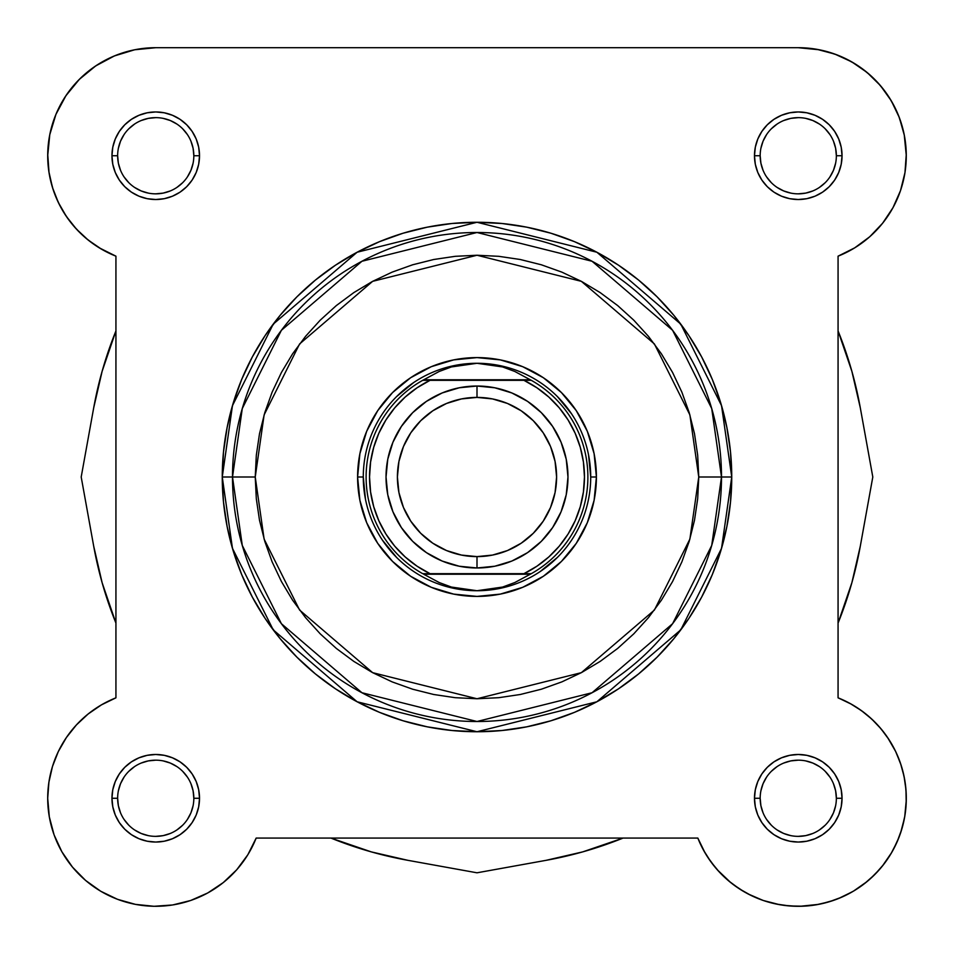 <?xml version="1.0" encoding="UTF-8"?>
<svg xmlns="http://www.w3.org/2000/svg" width="954" height="954" viewBox="0 0 954 954"><rect width="100%" height="100%" fill="white"/><g stroke="black" fill="none" stroke-linecap="round" stroke-linejoin="round"><path stroke-width="1.43" d="M135.814 49.548L129.41 50.956L135.814 49.548M116.555 55.058L109.436 58.122L116.555 55.058M50.514 131.258L49.703 135.039L50.514 131.258M47.712 154.023L49.024 172.614L47.712 154.023M55.105 195.057L59.816 205.444L55.105 195.057M63.143 211.394L69.177 220.386L63.143 211.394M73.518 225.824L81.018 233.778L73.518 225.824M102.507 704.255L98.417 706.687L102.507 704.255M90.01 712.519L85.741 715.965L90.01 712.519M47.748 794.909L47.712 800.06L47.748 794.909M132.94 903.867L136.398 904.559L132.94 903.867M205.945 893.922L210.071 891.644L205.945 893.922M236.02 870.549L238.512 867.687L236.02 870.549M246.406 857.002L248.863 853.031L246.406 857.014M76.392 229.055L88.162 240.038L101.446 249.137L115.935 256.173L101.446 249.137L88.162 240.038L76.392 229.055L66.375 216.451L58.337 202.487L52.47 187.497L48.904 171.792L47.7 155.74A108.04 108.04 0 0 1 155.74 47.7L798.259 47.7L816.839 49.31L834.857 54.092L851.791 61.891L867.126 72.492L880.411 85.562L891.251 100.73L899.324 117.533L904.38 135.48L906.288 154.023L904.976 172.614L900.481 190.705L892.944 207.757L882.593 223.26L869.738 236.759L854.736 247.837L838.065 256.173L838.065 697.827L850.157 703.503L861.45 710.635L871.777 719.101L880.983 728.773L888.925 739.505L895.484 751.144L900.552 763.486L904.058 776.377L905.954 789.59L906.205 802.946L904.797 816.219L901.769 829.229L897.154 841.762L891.036 853.627L883.499 864.646L874.663 874.663L864.646 883.499L853.627 891.036L841.762 897.165L829.229 901.769L816.219 904.797L802.946 906.205L789.59 905.954L776.377 904.058L763.486 900.552L751.132 895.484L739.505 888.925L728.773 880.983L719.089 871.777L710.635 861.45L703.503 850.157L697.827 838.065L705.137 853.031L697.827 838.077L256.173 838.065L247.837 854.748L236.759 869.738L223.26 882.593L207.757 892.956L190.705 900.481L172.614 904.976L154.023 906.288L135.48 904.38L117.533 899.324L100.73 891.251L85.562 880.411L72.492 867.126L61.891 851.791L54.08 834.857L49.31 816.839L47.7 798.271A108.04 108.04 0 0 1 115.935 697.827L115.935 256.173L99.264 247.837M717.241 869.738L730.74 882.593L717.241 869.738M732.827 884.227L743.929 891.644L732.827 884.227M748.055 893.922L762.866 900.337L748.055 893.922M763.343 900.504L779.478 904.654L763.343 900.504M784.081 905.37L797.234 906.3L784.081 905.37M893.338 849.585L899.014 837.266L893.338 849.585M875.367 722.595L868.259 715.965L875.367 722.595M868.009 238.25L872.982 233.778L868.009 238.25M904.464 175.584L905.036 172.245L904.464 175.584M906.3 155.74L904.225 134.657L906.3 155.74M903.486 131.223L898.668 115.839L903.486 131.223M895.818 109.316L889.557 97.976L895.818 109.316M885.073 91.429L877.275 82.056L885.073 91.429M855.404 64.049L844.564 58.122L855.404 64.049M837.445 55.058L824.59 50.956L837.445 55.058M838.411 697.97L851.493 704.255M855.583 706.687L863.99 712.519M879.075 726.566L885.634 734.711M887.625 737.561L895.663 751.514M896.295 752.861L901.113 765.18M902.52 769.926L904.702 779.74M905.501 785.202L906.252 794.909M906.288 800.06L904.738 816.6M904.475 818.019L900.636 832.794M891.68 852.53L882.307 866.16M879.719 869.237L870.501 878.598M867.007 881.603L853.413 891.167M852.518 891.692L838.447 898.549M834.011 900.218L821.06 903.867M818.52 904.38L799.977 906.288M715.488 867.687L707.606 857.014M224.059 881.949L221.173 884.227M174.522 904.654L169.919 905.37M156.766 906.3L152.843 906.264M119.989 900.218L115.553 898.549M101.47 891.68L100.587 891.167M86.993 881.603L83.499 878.598M74.281 869.237L71.693 866.16M62.32 852.53L60.674 849.597M54.986 837.266L53.364 832.794M49.525 818.019L49.262 816.6M48.499 785.202L49.298 779.74M51.48 769.926L52.887 765.18M57.765 752.718L58.421 751.347M65.79 738.42L68.366 734.711M74.925 726.566L78.633 722.595M95.448 245.393L85.991 238.25M53.03 189.25L49.536 175.584M55.332 115.839L58.182 109.316M64.443 97.976L68.926 91.429M76.725 82.056L82.545 76.272M91.846 68.616L98.596 64.049M48.904 782.208L47.7 798.271L48.904 782.208L52.47 766.503L58.337 751.514L66.375 737.561L76.392 724.945L88.162 713.974L101.446 704.863L115.935 697.827L115.935 256.173A108.04 108.04 0 0 1 47.7 155.74L49.775 134.657L55.928 114.397L65.909 95.722L79.337 79.349L95.71 65.909L114.397 55.928L134.657 49.775L155.74 47.7L798.259 47.7L819.343 49.775M862.154 68.616L871.455 76.272M900.97 189.25L898.895 195.057M894.184 205.444L890.857 211.394M884.811 220.398L880.482 225.824M858.552 245.393L853.747 248.445M93.707 407.775A389.494 389.494 0 0 1 115.935 330.919L102.114 371.344L93.707 407.775L81.197 477L93.707 546.225L81.197 477L93.707 407.775M115.935 623.081A389.494 389.494 0 0 1 93.707 546.225L102.114 582.667L115.935 623.081M407.775 860.305A389.494 389.494 0 0 1 330.919 838.065L371.333 851.898L407.775 860.305L477 872.803L546.225 860.305L477 872.803L407.775 860.305M623.081 838.065A389.494 389.494 0 0 1 546.225 860.305L582.667 851.898L623.081 838.065M860.293 546.225A389.494 389.494 0 0 1 838.065 623.081L851.886 582.667L860.293 546.225L872.803 477L860.293 407.775L872.803 477L860.293 546.225M838.065 330.919A389.494 389.494 0 0 1 860.293 407.775L851.886 371.344L838.065 330.919M93.707 546.225L102.114 582.667L113.967 618.132M546.225 860.305L582.667 851.898L618.132 840.033M860.293 407.775L851.886 371.344L840.033 335.868M193.829 155.74L199.517 155.74A43.789 43.789 0 0 1 155.74 199.517A43.789 43.789 0 0 1 111.952 155.74L112.799 164.279L115.291 172.495L119.333 180.067L124.771 186.698L131.413 192.148L138.986 196.19L147.19 198.682L155.74 199.517L164.279 198.682L172.495 196.19L180.056 192.148L186.698 186.698L192.136 180.067L196.19 172.495L198.682 164.279L199.517 155.74L198.682 147.202L196.19 138.986L192.136 131.413L186.698 124.783L180.056 119.333L172.495 115.291L164.279 112.799L155.74 111.952L147.19 112.799L138.986 115.291L131.413 119.333L124.771 124.783L119.333 131.413L115.291 138.986L112.799 147.202L111.952 155.74L117.64 155.74A38.1 38.1 0 0 0 155.74 193.841A38.1 38.1 0 0 0 193.829 155.74A38.1 38.1 0 0 0 155.74 117.64A38.1 38.1 0 0 0 117.64 155.74L111.952 155.74A43.789 43.789 0 0 1 155.74 111.952A43.789 43.789 0 0 1 199.517 155.74L193.829 155.74A38.1 38.1 0 0 1 155.74 193.841A38.1 38.1 0 0 1 117.64 155.74A38.1 38.1 0 0 1 155.74 117.64A38.1 38.1 0 0 1 193.829 155.74L193.102 148.311L190.931 141.156M836.36 155.74L842.048 155.74A43.789 43.789 0 0 1 798.259 199.517A43.789 43.789 0 0 1 754.483 155.74L755.318 164.279L757.81 172.495L761.864 180.067L767.302 186.698L773.944 192.148L781.505 196.19L789.721 198.682L798.259 199.517L806.81 198.682L815.014 196.19L822.586 192.148L829.229 186.698L834.667 180.067L838.709 172.495L841.201 164.279L842.048 155.74L841.201 147.202L838.709 138.986L834.667 131.413L829.229 124.783L822.586 119.333L815.014 115.291L806.81 112.799L798.259 111.952L789.721 112.799L781.505 115.291L773.944 119.333L767.302 124.783L761.864 131.413L757.81 138.986L755.318 147.202L754.483 155.74L760.171 155.74A38.1 38.1 0 0 0 798.259 193.841A38.1 38.1 0 0 0 836.36 155.74A38.1 38.1 0 0 0 798.259 117.64A38.1 38.1 0 0 0 760.171 155.74L754.483 155.74A43.789 43.789 0 0 1 798.259 111.952A43.789 43.789 0 0 1 842.048 155.74L836.36 155.74A38.1 38.1 0 0 1 798.259 193.841A38.1 38.1 0 0 1 760.171 155.74A38.1 38.1 0 0 1 798.259 117.64A38.1 38.1 0 0 1 836.36 155.74L835.632 148.311L833.462 141.156M836.36 798.271L842.048 798.271A43.789 43.789 0 0 1 798.259 842.048A43.789 43.789 0 0 1 754.483 798.271L755.318 806.81L757.81 815.026L761.864 822.586L767.302 829.229L773.944 834.667L781.505 838.721L789.721 841.213L798.259 842.048L806.81 841.213L815.014 838.721L822.586 834.667L829.229 829.229L834.667 822.586L838.709 815.026L841.201 806.81L842.048 798.271L841.201 789.721L838.709 781.517L834.667 773.944L829.229 767.302L822.586 761.864L815.014 757.822L806.81 755.329L798.259 754.483L789.721 755.329L781.505 757.822L773.944 761.864L767.302 767.302L761.864 773.944L757.81 781.517L755.318 789.721L754.483 798.271L760.171 798.271A38.1 38.1 0 0 0 798.259 836.36A38.1 38.1 0 0 0 836.36 798.271A38.1 38.1 0 0 0 798.259 760.171A38.1 38.1 0 0 0 760.171 798.271L754.483 798.271A43.789 43.789 0 0 1 798.259 754.483A43.789 43.789 0 0 1 842.048 798.271L836.36 798.271A38.1 38.1 0 0 1 798.259 836.36A38.1 38.1 0 0 1 760.171 798.271A38.1 38.1 0 0 1 798.259 760.171A38.1 38.1 0 0 1 836.36 798.271L835.632 790.83L833.462 783.687M193.829 798.271L199.517 798.271A43.789 43.789 0 0 1 155.74 842.048A43.789 43.789 0 0 1 111.952 798.271L112.799 806.81L115.291 815.026L119.333 822.586L124.771 829.229L131.413 834.667L138.986 838.721L147.19 841.213L155.74 842.048L164.279 841.213L172.495 838.721L180.056 834.667L186.698 829.229L192.136 822.586L196.19 815.026L198.682 806.81L199.517 798.271L198.682 789.721L196.19 781.517L192.136 773.944L186.698 767.302L180.056 761.864L172.495 757.822L164.279 755.329L155.74 754.483L147.19 755.329L138.986 757.822L131.413 761.864L124.771 767.302L119.333 773.944L115.291 781.517L112.799 789.721L111.952 798.271L117.64 798.271A38.1 38.1 0 0 0 155.74 836.36A38.1 38.1 0 0 0 193.829 798.271A38.1 38.1 0 0 0 155.74 760.171A38.1 38.1 0 0 0 117.64 798.271L111.952 798.271A43.789 43.789 0 0 1 155.74 754.483A43.789 43.789 0 0 1 199.517 798.271L193.829 798.271A38.1 38.1 0 0 1 155.74 836.36A38.1 38.1 0 0 1 117.64 798.271A38.1 38.1 0 0 1 155.74 760.171A38.1 38.1 0 0 1 193.829 798.271L193.102 790.83L190.931 783.687M596.405 477L590.717 477L596.405 477L594.115 453.71L587.318 431.303L576.288 410.661L561.429 392.571L543.339 377.712L522.697 366.682L500.29 359.885L477 357.595L453.71 359.885L431.303 366.682L410.661 377.712L392.571 392.571L377.712 410.661L366.682 431.303L359.885 453.71L357.595 477A119.405 119.405 0 0 1 477 357.595A119.405 119.405 0 0 1 596.405 477A119.405 119.405 0 0 1 477 596.405A119.405 119.405 0 0 1 357.595 477L359.885 500.301L366.682 522.697L377.712 543.339L392.571 561.441L410.661 576.288L431.303 587.318L453.71 594.115L477 596.405L500.29 594.115L522.697 587.318L543.339 576.288L561.429 561.441L576.288 543.339L587.318 522.697L594.115 500.301L596.405 477M363.283 477L357.595 477L363.283 477L365.465 499.192M222.258 477L232.454 548.323L273.214 629.843L357.118 701.774L477 731.742L596.882 701.774L680.786 629.843L721.546 548.323L731.742 477L698.757 477L689.885 539.093L654.408 610.059L581.356 672.665L477 698.757L372.644 672.665L299.592 610.059L264.115 539.093L255.243 477L222.258 477L223.486 501.971L227.159 526.703L233.229 550.947L241.648 574.487L252.345 597.085L265.188 618.526L280.082 638.608L296.873 657.127L315.392 673.918L335.474 688.812L356.915 701.655L379.513 712.352L403.053 720.771L427.309 726.841L452.029 730.514L477 731.742L501.971 730.514L526.691 726.841L550.947 720.771L574.487 712.352L597.085 701.655L618.526 688.812L638.608 673.918L657.127 657.127L673.918 638.608L688.812 618.526L701.655 597.085L712.352 574.487L720.771 550.947L726.841 526.703L730.514 501.971L731.742 477A254.742 254.742 0 0 1 477 731.742A254.742 254.742 0 0 1 222.258 477A254.742 254.742 0 0 1 477 222.27A254.742 254.742 0 0 1 731.742 477L730.514 452.029L726.841 427.309L720.771 403.053L712.352 379.513L701.655 356.915L688.812 335.474L673.918 315.404L657.127 296.873L638.608 280.082L618.526 265.2L597.085 252.345L574.487 241.66L550.947 233.229L526.691 227.159L501.971 223.486L477 222.27L452.029 223.486L427.309 227.159L403.053 233.229L379.513 241.66L356.915 252.345L335.474 265.2L315.392 280.082L296.873 296.873L280.082 315.404L265.188 335.474L252.345 356.915L241.648 379.513L233.229 403.053L227.159 427.309L223.486 452.029L222.258 477L232.502 477L242.28 545.461L281.394 623.701L361.936 692.735L477 721.51L592.064 692.735L672.606 623.701L711.72 545.461L721.498 477A244.498 244.498 0 0 1 477 721.51A244.498 244.498 0 0 1 232.502 477A244.498 244.498 0 0 1 477 232.502A244.498 244.498 0 0 1 721.498 477L711.72 408.539L672.606 330.299L592.064 261.265L477 232.502L361.936 261.265L281.394 330.299L242.28 408.539L232.502 477L255.243 477L256.316 455.261L259.5 433.736L264.795 412.629L272.128 392.142L281.43 372.465L292.616 353.803L305.578 336.321L320.198 320.198L336.321 305.578L353.803 292.616L372.465 281.43L392.142 272.128L412.629 264.795L433.736 259.5L455.261 256.316L477 255.243L498.739 256.316L520.264 259.5L541.371 264.795L561.858 272.128L581.535 281.43L600.197 292.616L617.679 305.578L633.802 320.198L648.422 336.321L661.384 353.803L672.57 372.465L681.871 392.142L689.205 412.629L694.5 433.736L697.684 455.261L698.757 477L697.684 498.739L694.5 520.264L689.205 541.371L681.871 561.87L672.57 581.535L661.384 600.209L648.422 617.679L633.802 633.814L617.679 648.422L600.197 661.384L581.535 672.57L561.858 681.883L541.371 689.205L520.264 694.5L498.739 697.696L477 698.757L455.261 697.696L433.736 694.5L412.629 689.205L392.142 681.883L372.465 672.57L353.803 661.384L336.321 648.422L320.198 633.814L305.578 617.679L292.616 600.209L281.43 581.535L272.128 561.87L264.795 541.371L259.5 520.264L256.316 498.739L255.243 477L264.115 414.907L299.592 343.953L372.644 281.335L477 255.243L581.356 281.335L654.408 343.953L689.885 414.907L698.757 477L731.742 477L721.546 405.677L680.786 324.157L596.882 252.238L477 222.27L357.118 252.238L273.214 324.157L232.454 405.677L222.258 477M76.392 724.945L66.375 737.561M100.73 891.251L117.533 899.324M172.614 904.976L190.705 900.481M223.26 882.593L236.759 869.738M247.837 854.748L256.173 838.065A108.04 108.04 0 0 1 47.7 798.271M871.777 719.101L861.45 710.635L850.157 703.503L838.065 697.827A108.04 108.04 0 0 1 874.663 874.663A108.04 108.04 0 0 1 697.827 838.065L703.503 850.157L710.635 861.45L719.089 871.777L728.773 880.983L739.505 888.925L751.132 895.484L763.486 900.552L776.377 904.058M789.59 905.954L802.946 906.205M816.219 904.797L829.229 901.769M883.499 864.646L891.036 853.627M904.976 172.614L906.288 154.023M891.251 100.73L880.411 85.562L867.126 72.492L851.791 61.891M155.74 47.7L134.657 49.775M114.397 55.928L95.71 65.909L79.337 79.349L65.909 95.722L55.928 114.397M396.59 396.59L413.821 382.447M454.819 365.465L477 363.283L489.927 364.201L502.603 366.944L514.79 371.464L531.318 380.336L523.961 380.336L536.971 387.825L548.812 397.055L559.259 407.847L568.095 419.987L575.155 433.235L580.294 447.343L583.419 462.022L584.468 477L583.419 491.978L580.294 506.669L575.155 520.765L568.095 534.025L559.259 546.165L548.812 556.945L536.971 566.175L523.961 573.664L430.039 573.664L417.029 566.175L405.188 556.945L394.741 546.165L385.905 534.025L378.845 520.765L373.706 506.669L370.581 491.978L369.532 477L370.581 462.022L373.706 447.343L378.845 433.235L385.905 419.987L394.741 407.847L405.188 397.055L417.029 387.825L430.039 380.336L523.961 380.336L425.913 380.336M557.41 396.59L571.553 413.821M588.535 454.819L590.717 477M557.41 557.41L540.179 571.553M499.18 588.535L477 590.729A113.717 113.717 0 0 1 363.283 477A113.717 113.717 0 0 1 477 363.283A113.717 113.717 0 0 0 363.283 477A113.717 113.717 0 0 0 477 590.729L489.927 589.799L502.603 587.056L514.79 582.548L530.293 574.236L423.707 574.236L439.21 582.548L451.397 587.056L464.073 589.799L477 590.729L451.397 587.056L439.21 582.548L423.707 574.236L531.318 573.664L514.79 582.548L502.603 587.056L477 590.729A113.717 113.717 0 0 0 590.717 477A113.717 113.717 0 0 0 477 363.283L502.603 366.944L514.79 371.464L530.293 379.775L423.707 379.775L531.318 380.336A110.879 110.879 0 0 1 531.318 573.664A110.879 110.879 0 0 0 531.318 380.336L523.961 380.336A107.468 107.468 0 0 1 523.961 573.664L422.682 573.664A110.879 110.879 0 0 1 422.682 380.336L439.21 371.464L451.397 366.944L464.073 364.201L477 363.283A113.717 113.717 0 0 1 590.717 477A113.717 113.717 0 0 1 477 590.729M396.59 557.41L382.447 540.179M117.64 798.271L118.368 805.701L120.538 812.844M124.056 819.426L128.802 825.21M134.562 829.932L141.156 833.462L148.299 835.632M155.729 836.36L163.17 835.632L170.313 833.462M176.895 829.944L182.679 825.21M187.401 819.438L190.931 812.844L193.102 805.701M187.413 777.116L182.679 771.333M176.907 766.599L170.313 763.069L163.17 760.898M155.752 760.171L148.299 760.898L141.156 763.069M134.586 766.587L128.802 771.333M124.068 777.093L120.538 783.687L118.368 790.83M760.171 798.271L760.898 805.701L763.069 812.844M766.587 819.426L771.321 825.21M777.093 829.932L783.687 833.462L790.83 835.632M798.248 836.36L805.701 835.632L812.844 833.462M819.414 829.944L825.198 825.21M829.932 819.438L833.462 812.844L835.632 805.701M829.944 777.116L825.198 771.333M819.438 766.599L812.844 763.069L805.701 760.898M798.271 760.171L790.83 760.898L783.687 763.069M777.105 766.587L771.321 771.333M766.599 777.093L763.069 783.687L760.898 790.83M117.64 155.74L118.368 163.17L120.538 170.313M124.056 176.895L128.802 182.679M134.562 187.413L141.156 190.931L148.299 193.102M155.729 193.841L163.17 193.102L170.313 190.931M176.895 187.425L182.679 182.679M187.401 176.919L190.931 170.313L193.102 163.17M187.413 134.586L182.679 128.802M176.907 124.068L170.313 120.538L163.17 118.368M155.752 117.64L148.299 118.368L141.156 120.538M134.586 124.056L128.802 128.802M124.068 134.562L120.538 141.156L118.368 148.311M760.171 155.74L760.898 163.17L763.069 170.313M766.587 176.895L771.321 182.679M777.093 187.413L783.687 190.931L790.83 193.102M798.248 193.841L805.701 193.102L812.844 190.931M819.414 187.425L825.198 182.679M829.932 176.919L833.462 170.313L835.632 163.17M829.944 134.586L825.198 128.802M819.438 124.068L812.844 120.538L805.701 118.368M798.271 117.64L790.83 118.368L783.687 120.538M777.105 124.056L771.321 128.802M766.599 134.562L763.069 141.156L760.898 148.311M256.173 838.065L697.827 838.065M798.259 47.7A108.04 108.04 0 0 1 838.065 256.173L838.065 697.827M477 567.976A90.976 90.976 0 0 1 386.024 477A90.976 90.976 0 0 1 477 386.024A90.976 90.976 0 0 0 386.024 477A90.976 90.976 0 0 0 477 567.976L477 556.611A79.599 79.599 0 0 1 397.401 477A79.599 79.599 0 0 1 477 397.401L477 386.024L459.256 387.777L442.179 392.953L426.45 401.36L412.665 412.677L401.36 426.462L392.953 442.191L387.765 459.256L386.024 477L387.765 494.756L392.953 511.821L401.36 527.55L412.665 541.335L426.45 552.652L442.179 561.059L459.256 566.235L477 567.976L494.744 566.235L511.821 561.059L527.55 552.652L541.335 541.335L552.64 527.55L561.047 511.821L566.235 494.756L567.976 477L566.235 459.256L561.047 442.191L552.64 426.462L541.335 412.677L527.55 401.36L511.821 392.953L494.744 387.777L477 386.024L477 397.401L492.526 398.927L507.468 403.459L521.23 410.816L533.286 420.714L543.184 432.77L550.541 446.544L555.073 461.474L556.599 477L555.073 492.538L550.541 507.468L543.184 521.23L533.286 533.286L521.23 543.196L507.468 550.553L492.526 555.073L477 556.611L461.474 555.073L446.532 550.553L432.77 543.196L420.714 533.286L410.816 521.23L403.459 507.468L398.927 492.538L397.401 477L398.927 461.474L403.459 446.544L410.816 432.77L420.714 420.714L432.77 410.816L446.532 403.459L461.474 398.927L477 397.401A79.599 79.599 0 0 1 556.599 477A79.599 79.599 0 0 1 477 556.611L477 567.976A90.976 90.976 0 0 0 567.976 477A90.976 90.976 0 0 0 477 386.024A90.976 90.976 0 0 1 567.976 477A90.976 90.976 0 0 1 477 567.976M528.087 573.664L531.318 573.664M422.682 380.336A110.879 110.879 0 0 0 422.682 573.664L430.039 573.664A107.468 107.468 0 0 1 430.039 380.336L422.682 380.336L439.21 371.464L451.397 366.944L477 363.283"/></g></svg>
